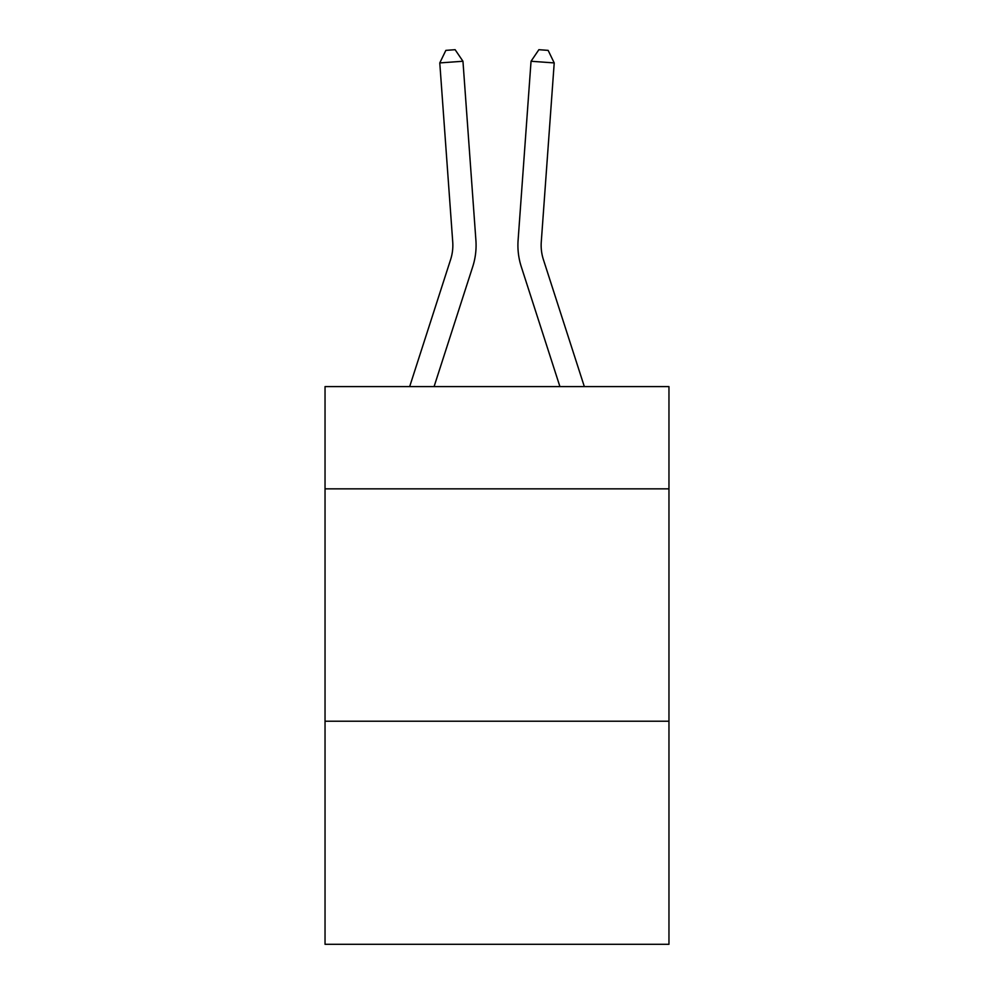 <?xml version="1.0" encoding="UTF-8"?>
<svg xmlns="http://www.w3.org/2000/svg" width="994" height="994" viewBox="0 0 994 994"><rect width="100%" height="100%" fill="white"/><g stroke="black" fill="none" stroke-linecap="round" stroke-linejoin="round"><path stroke-width="1.49" d="M668.962 488.849L668.962 386.604L325.038 386.604L325.038 488.849L668.962 488.849L668.962 944.3L325.038 944.3L325.038 488.849M668.962 721.222L325.038 721.222M472.722 266.715L434.08 386.604L472.722 266.715A69.717 69.717 141.4 0 0 475.902 240.287L462.956 61.255L475.902 240.287M409.665 386.604L450.605 259.583A46.469 46.469 -30.7 0 0 452.73 241.964L439.783 62.92L445.859 50.371L455.128 49.7L462.956 61.255L439.783 62.92M584.335 386.604L543.395 259.583A46.469 46.469 30.7 0 1 541.27 241.964L554.217 62.92L531.044 61.255L518.098 240.287A69.717 69.717 -141.4 0 0 521.278 266.715L559.92 386.604L521.278 266.715M450.605 259.583A46.469 46.469 -38.6 0 0 452.73 241.964A46.469 46.469 -38.6 0 1 450.605 259.583A46.469 46.469 -38.6 0 0 452.73 241.964A46.469 46.469 -38.6 0 1 450.605 259.583A46.469 46.469 -38.6 0 0 452.73 241.964A46.469 46.469 -38.6 0 1 450.605 259.583A46.469 46.469 -38.6 0 0 452.73 241.964A46.469 46.469 -38.6 0 1 450.605 259.583A46.469 46.469 -38.6 0 0 452.73 241.964A46.469 46.469 -38.6 0 1 450.605 259.583A46.469 46.469 -38.6 0 0 452.73 241.964A46.469 46.469 -38.6 0 1 450.605 259.583A46.469 46.469 -38.6 0 0 452.73 241.964A46.469 46.469 -38.6 0 1 450.605 259.583A46.469 46.469 -38.6 0 0 452.73 241.964A46.469 46.469 -38.6 0 1 450.605 259.583A46.469 46.469 -38.6 0 0 452.73 241.964A46.469 46.469 -38.6 0 1 450.605 259.583A46.469 46.469 -38.6 0 0 452.73 241.964A46.469 46.469 -38.6 0 1 450.605 259.583A46.469 46.469 -38.6 0 0 452.73 241.964A46.469 46.469 -38.6 0 1 450.605 259.583A46.469 46.469 -38.6 0 0 452.73 241.964A46.469 46.469 -38.6 0 1 450.605 259.583A46.469 46.469 -38.6 0 0 452.73 241.964A46.469 46.469 -38.6 0 1 450.605 259.583A46.469 46.469 -38.6 0 0 452.73 241.964A46.469 46.469 -38.6 0 1 450.605 259.583A46.469 46.469 -38.6 0 0 452.73 241.964A46.469 46.469 -38.6 0 1 450.605 259.583A46.469 46.469 -38.6 0 0 452.73 241.964A46.469 46.469 -38.6 0 1 450.605 259.583A46.469 46.469 -38.6 0 0 452.73 241.964A46.469 46.469 -38.6 0 1 450.605 259.583A46.469 46.469 -38.6 0 0 452.73 241.964A46.469 46.469 -38.6 0 1 450.605 259.583A46.469 46.469 -38.6 0 0 452.73 241.964A46.469 46.469 -38.6 0 1 450.605 259.583A46.469 46.469 -38.6 0 0 452.73 241.964A46.469 46.469 -38.6 0 1 450.605 259.583A46.469 46.469 -38.6 0 0 452.73 241.964A46.469 46.469 -38.6 0 1 450.605 259.583A46.469 46.469 -38.6 0 0 452.73 241.964A46.469 46.469 -38.6 0 1 450.605 259.583A46.469 46.469 -38.6 0 0 452.73 241.964M543.395 259.583A46.469 46.469 38.6 0 1 541.27 241.964A46.469 46.469 38.6 0 0 543.395 259.583A46.469 46.469 38.6 0 1 541.27 241.964A46.469 46.469 38.6 0 0 543.395 259.583A46.469 46.469 38.6 0 1 541.27 241.964A46.469 46.469 38.6 0 0 543.395 259.583A46.469 46.469 38.6 0 1 541.27 241.964A46.469 46.469 38.6 0 0 543.395 259.583A46.469 46.469 38.6 0 1 541.27 241.964A46.469 46.469 38.6 0 0 543.395 259.583A46.469 46.469 38.6 0 1 541.27 241.964A46.469 46.469 38.6 0 0 543.395 259.583A46.469 46.469 38.6 0 1 541.27 241.964A46.469 46.469 38.6 0 0 543.395 259.583A46.469 46.469 38.6 0 1 541.27 241.964A46.469 46.469 38.6 0 0 543.395 259.583A46.469 46.469 38.6 0 1 541.27 241.964A46.469 46.469 38.6 0 0 543.395 259.583A46.469 46.469 38.6 0 1 541.27 241.964A46.469 46.469 38.6 0 0 543.395 259.583A46.469 46.469 38.6 0 1 541.27 241.964A46.469 46.469 38.6 0 0 543.395 259.583A46.469 46.469 38.6 0 1 541.27 241.964A46.469 46.469 38.6 0 0 543.395 259.583A46.469 46.469 38.6 0 1 541.27 241.964A46.469 46.469 38.6 0 0 543.395 259.583A46.469 46.469 38.6 0 1 541.27 241.964A46.469 46.469 38.6 0 0 543.395 259.583A46.469 46.469 38.6 0 1 541.27 241.964A46.469 46.469 38.6 0 0 543.395 259.583A46.469 46.469 38.6 0 1 541.27 241.964A46.469 46.469 38.6 0 0 543.395 259.583A46.469 46.469 38.6 0 1 541.27 241.964A46.469 46.469 38.6 0 0 543.395 259.583A46.469 46.469 38.6 0 1 541.27 241.964A46.469 46.469 38.6 0 0 543.395 259.583A46.469 46.469 38.6 0 1 541.27 241.964A46.469 46.469 38.6 0 0 543.395 259.583A46.469 46.469 38.6 0 1 541.27 241.964A46.469 46.469 38.6 0 0 543.395 259.583A46.469 46.469 38.6 0 1 541.27 241.964A46.469 46.469 38.6 0 0 543.395 259.583A46.469 46.469 38.6 0 1 541.27 241.964A46.469 46.469 38.6 0 0 543.395 259.583A46.469 46.469 38.6 0 1 541.27 241.964M554.217 62.92L548.141 50.371L538.872 49.7L531.044 61.255L518.098 240.287"/></g></svg>
